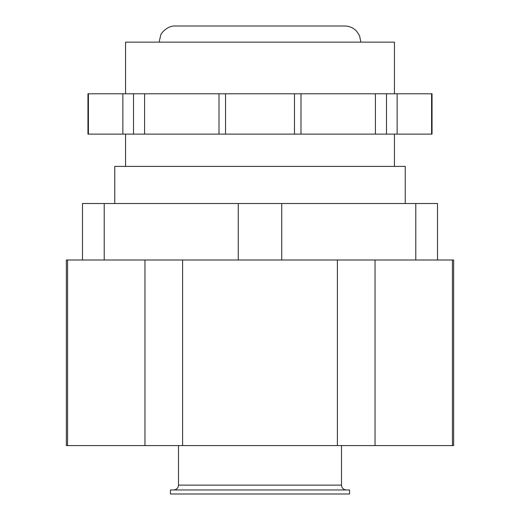 <?xml version="1.0" encoding="UTF-8"?>
<svg xmlns="http://www.w3.org/2000/svg" width="520" height="520" viewBox="0 0 520 520"><rect width="100%" height="100%" fill="white"/><g stroke="black" fill="none" stroke-linecap="round" stroke-linejoin="round"><path stroke-width="0.78" d="M182.605 445.588L182.605 260L281.736 260L281.736 203.515L437.515 203.515L437.515 260L452.433 260L452.433 445.588L66.346 445.588L66.346 260L67.568 260L67.568 445.588M182.605 260L104.215 260L104.215 203.515L281.736 203.515M67.568 260L104.215 260M375.037 445.588L375.037 260L437.515 260M82.485 260L82.485 203.515L104.215 203.515M238.264 260L238.264 203.515M415.786 260L415.786 203.515M125.554 93.782L125.554 42.139L394.446 42.139L394.446 93.782M452.433 260L453.654 260L453.654 445.588L452.433 445.588M375.037 260L337.396 260L337.396 445.588M144.963 260L144.963 445.588M281.736 260L337.396 260M219.024 93.782L397.137 93.782L397.137 134.121L87.958 134.121L87.958 93.782L88.4 93.782L88.4 134.121M431.6 93.782L431.6 134.121L432.042 134.121L432.042 93.782L397.137 93.782M218.998 134.121L218.998 93.782L88.4 93.782M300.976 134.121L301.002 93.782M431.6 134.121L397.137 134.121M144.579 93.782L144.579 134.121M375.421 93.782L375.421 134.121M159.14 42.139L160.673 35.269C160.803 33.319 167.589 25.48 175.279 26L344.721 26C349.544 26.091 353.574 27.911 356.831 31.466L359.587 35.848L360.861 42.139M405.243 203.515L405.243 166.4L114.758 166.4L114.758 203.515M260 489.964L349.563 489.964L349.563 494L170.436 494L170.436 489.964L260 489.964M386.49 93.782L386.49 134.121M133.51 93.782L133.51 134.121M225.537 93.782L225.537 134.121M294.463 93.782L294.463 134.121M122.863 93.782L122.863 134.121M178.503 445.588L178.503 485.121L341.497 485.121L341.497 445.588M394.446 166.4L394.446 134.121M125.554 166.4L125.554 134.121M341.497 485.121C341.757 488.04 343.369 489.651 346.34 489.964M178.503 485.121C178.243 488.04 176.631 489.651 173.661 489.964"/></g></svg>
